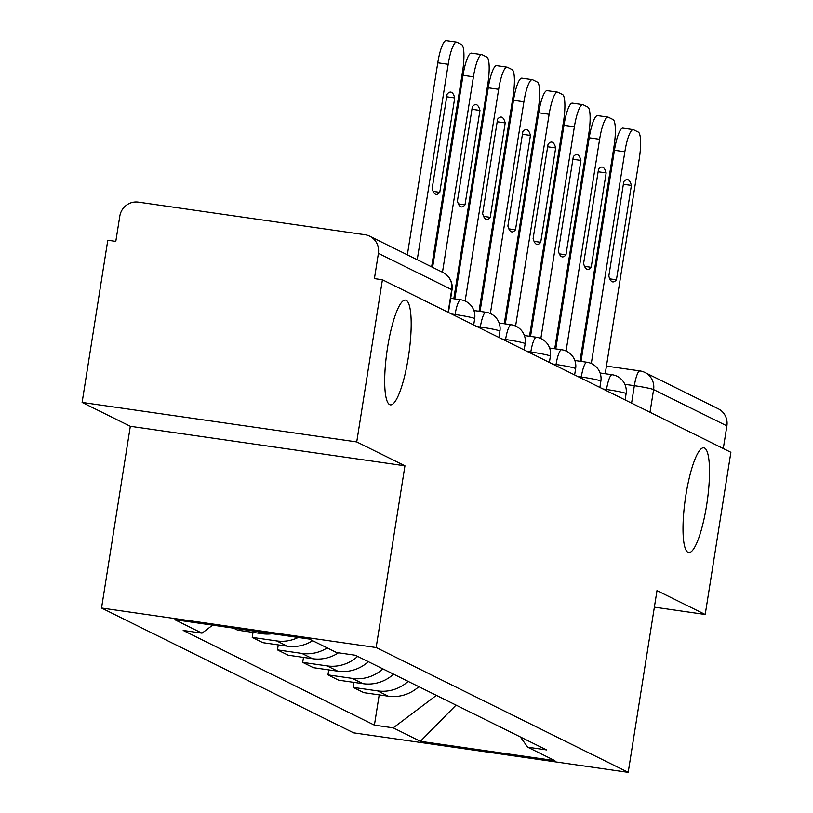 <?xml version="1.0" encoding="UTF-8"?>
<svg xmlns="http://www.w3.org/2000/svg" width="813" height="813" viewBox="0 0 813 813"><rect width="100%" height="100%" fill="white"/><g stroke="black" fill="none" stroke-linecap="round" stroke-linejoin="round"><path stroke-width="1.22" d="M685.908 495.066A52.926 11.006 -81.8 0 1 703.804 447.811A52.926 11.006 -81.8 0 1 706.619 505.32A52.926 11.006 -81.8 0 1 688.723 552.576A52.926 11.006 -81.8 0 1 685.908 495.066M387.588 347.354A52.926 11.006 -81.8 0 1 405.484 300.099A52.926 11.006 -81.8 0 1 408.299 357.608A52.926 11.006 -81.8 0 1 390.403 404.864A52.926 11.006 -81.8 0 1 387.588 347.354M356.734 441.937L82.113 402.425L130.324 426.297L101.534 608.033L353.584 732.838L628.205 772.35L376.155 647.544L404.945 465.808L356.734 441.937L382.415 279.753L730.887 452.302L705.206 614.486L656.995 590.614L628.205 772.35M82.113 402.425L107.794 240.242L115.802 241.39L119.806 216.126A16.534 16.138 -63.7 0 1 138.403 202.132L364.986 234.733A16.534 16.138 -63.7 0 1 369.742 236.217L443.024 272.497A16.534 16.138 116.3 0 1 451.703 289.631L378.411 253.341A16.534 16.138 -63.7 0 0 369.742 236.217M606.437 366.104L639.943 370.921A16.534 3.435 98.2 0 1 640.166 370.992A16.534 16.138 116.3 0 1 644.922 372.476L718.214 408.756A16.534 16.138 116.3 0 1 726.883 425.88L653.601 389.6A16.534 1.098 -171 0 0 634.353 385.687L624.862 384.325M723.296 448.542L726.883 425.88M654.374 607.169L705.206 614.486M378.411 253.341L374.417 278.605L382.415 279.753M233.575 628.164L237.67 630.197L262.091 633.703A38.038 37.124 -63.7 0 0 272.294 633.744M298.249 637.473A38.038 37.124 116.3 0 1 276.644 640.918L252.223 637.402L262.904 642.687L287.324 646.203A38.038 37.124 -63.7 0 0 312.619 640.695M253.016 632.402L252.223 637.402M327.182 647.9A38.038 37.124 116.3 0 1 301.887 653.418L277.467 649.902L288.137 655.187L312.558 658.703A38.038 37.124 -63.7 0 0 338.452 652.809M278.259 644.902L277.467 649.902M357.659 656.386A38.038 37.124 116.3 0 1 327.121 665.908L302.7 662.392L313.381 667.686L337.802 671.192A38.038 37.124 -63.7 0 0 368.34 661.68M303.493 657.392L302.7 662.392M382.903 668.886A38.038 37.124 116.3 0 1 352.364 678.408L327.944 674.892L338.615 680.176L363.035 683.692A38.038 37.124 -63.7 0 0 393.583 674.17M328.737 669.892L327.944 674.892M408.136 681.385A38.038 37.124 116.3 0 1 377.598 690.898L353.177 687.392L363.858 692.676L388.279 696.192A38.038 37.124 -63.7 0 0 418.817 686.67M353.97 682.392L353.177 687.392M212.65 625.156L202.01 633.175L174.825 619.719L309.336 639.069L336.511 652.524L355.332 655.237L546.549 749.921L527.739 747.208L554.913 760.663L420.402 741.314L393.228 727.859L436.388 695.369M202.01 633.175L183.189 630.461L374.417 725.145L393.228 727.859M101.534 608.033L376.155 647.544M130.324 426.297L404.945 465.808M379.204 694.881L374.417 725.145M520.31 736.924L527.739 747.208M456.063 705.105L420.402 741.314M407.364 254.845L437.78 62.804A24.807 5.163 -81.8 0 1 446.174 40.65L456.581 42.144A24.807 5.163 98.2 0 0 448.197 64.298L437.78 62.804M454.731 97.936A51.686 10.742 -81.8 0 0 450.819 92.093A51.686 10.742 -81.8 0 0 447.13 94.166L432.17 188.565A51.686 10.742 -81.8 0 0 436.093 194.409A51.686 10.742 -81.8 0 0 439.782 192.335L454.731 97.936L446.713 96.777M431.642 266.867L462.587 71.432A24.807 5.163 98.2 0 0 461.611 44.573L456.916 42.256A24.807 5.163 98.2 0 0 456.581 42.144M417.242 259.733L448.197 64.298M439.782 192.335L433.136 191.38M432.607 267.345L463.024 75.304A24.807 5.163 -81.8 0 1 471.408 53.15L481.814 54.644A24.807 5.163 98.2 0 0 473.43 76.798L463.024 75.304M479.965 110.436A51.686 10.742 -81.8 0 0 476.052 104.592A51.686 10.742 -81.8 0 0 472.363 106.666L457.414 201.065A51.686 10.742 -81.8 0 0 461.327 206.909A51.686 10.742 -81.8 0 0 465.016 204.825L479.965 110.436L471.947 109.277M453.806 298.757L487.83 83.922A24.807 5.163 98.2 0 0 486.845 57.073L482.16 54.756A24.807 5.163 98.2 0 0 481.814 54.644M442.475 272.233L473.43 76.798M465.016 204.825L458.38 203.87M454.823 298.899L488.257 87.794A24.807 5.163 -81.8 0 1 496.652 65.64L507.058 67.144A24.807 5.163 98.2 0 0 498.664 89.298L488.257 87.794M505.208 122.926A51.686 10.742 -81.8 0 0 501.286 117.082A51.686 10.742 -81.8 0 0 497.597 119.165L482.648 213.555A51.686 10.742 -81.8 0 0 486.57 219.398A51.686 10.742 -81.8 0 0 490.249 217.325L505.208 122.926L497.19 121.777M479.04 311.257L513.064 96.422A24.807 5.163 98.2 0 0 512.088 69.572L507.393 67.245A24.807 5.163 98.2 0 0 507.058 67.144M465.127 301.034L498.664 89.298M490.249 217.325L483.613 216.37M480.066 311.399L513.501 100.294A24.807 5.163 -81.8 0 1 521.885 78.139L532.291 79.633A24.807 5.163 98.2 0 0 523.907 101.788L513.501 100.294M530.442 135.425A51.686 10.742 -81.8 0 0 526.529 129.582A51.686 10.742 -81.8 0 0 522.84 131.655L507.891 226.055A51.686 10.742 -81.8 0 0 511.804 231.898A51.686 10.742 -81.8 0 0 515.493 229.825L530.442 135.425L522.424 134.267M504.284 323.747L538.308 108.922A24.807 5.163 98.2 0 0 537.322 82.062L532.637 79.745A24.807 5.163 98.2 0 0 532.291 79.633M490.371 313.533L523.907 101.788M515.493 229.825L508.857 228.87M505.3 323.899L538.734 112.783A24.807 5.163 -81.8 0 1 547.119 90.639L557.535 92.133A24.807 5.163 98.2 0 0 549.141 114.287L538.734 112.783M555.675 147.915A51.686 10.742 -81.8 0 0 551.763 142.082A51.686 10.742 -81.8 0 0 548.074 144.155L533.125 238.555A51.686 10.742 -81.8 0 0 537.037 244.398A51.686 10.742 -81.8 0 0 540.726 242.315L555.675 147.915L547.667 146.767M529.517 336.247L563.541 121.411A24.807 5.163 98.2 0 0 562.566 94.562L557.87 92.235A24.807 5.163 98.2 0 0 557.535 92.133M515.605 326.033L549.141 114.287M540.726 242.315L534.09 241.359M530.533 336.389L563.968 125.283A24.807 5.163 -81.8 0 1 572.362 103.129L582.769 104.633A24.807 5.163 98.2 0 0 574.385 126.777L563.968 125.283M580.919 160.415A51.686 10.742 -81.8 0 0 577.006 154.572A51.686 10.742 -81.8 0 0 573.317 156.655L558.358 251.044A51.686 10.742 -81.8 0 0 562.281 256.888A51.686 10.742 -81.8 0 0 565.97 254.815L580.919 160.415L572.901 159.267M554.751 348.736L588.775 133.911A24.807 5.163 98.2 0 0 587.799 107.062L583.104 104.735A24.807 5.163 98.2 0 0 582.769 104.633M540.848 338.523L574.385 126.777M565.97 254.815L559.324 253.859M555.777 348.889L589.212 137.783A24.807 5.163 -81.8 0 1 597.596 115.629L608.002 117.123A24.807 5.163 98.2 0 0 599.618 139.277L589.212 137.783M606.152 172.915A51.686 10.742 -81.8 0 0 602.24 167.072A51.686 10.742 -81.8 0 0 598.551 169.145L583.602 263.544A51.686 10.742 -81.8 0 0 587.514 269.388A51.686 10.742 -81.8 0 0 591.203 267.304L606.152 172.915L598.134 171.756M579.994 361.236L614.018 146.411A24.807 5.163 98.2 0 0 613.032 119.552L608.348 117.235A24.807 5.163 98.2 0 0 608.002 117.123M566.082 351.023L599.618 139.277M591.203 267.304L584.567 266.349M581.01 361.389L614.445 150.273A24.807 5.163 -81.8 0 1 622.839 128.119L633.246 129.623A24.807 5.163 98.2 0 0 624.851 151.777L614.445 150.273M631.396 185.405A51.686 10.742 -81.8 0 0 627.473 179.561A51.686 10.742 -81.8 0 0 623.784 181.645L608.835 276.044A51.686 10.742 -81.8 0 0 612.758 281.887A51.686 10.742 -81.8 0 0 616.437 279.804L631.396 185.405L623.378 184.256M605.228 373.736L639.252 158.901A24.807 5.163 98.2 0 0 638.276 132.052L633.581 129.724A24.807 5.163 98.2 0 0 633.246 129.623M591.315 363.523L624.851 151.777M616.437 279.804L609.801 278.849M625.116 399.925L626.101 393.685A16.534 1.098 -171 0 0 625.776 393.401A16.534 1.098 -171 0 0 606.528 389.498L603.033 388.99M606.356 390.636L606.528 389.498A16.534 3.435 -81.8 0 1 612.128 374.722A16.534 3.435 -81.8 0 1 612.352 374.793M599.882 387.425L600.868 381.185A16.534 1.098 -171 0 0 600.543 380.901A16.534 1.098 -171 0 0 581.295 376.998L577.789 376.49M581.112 378.136L581.295 376.998A16.534 3.435 -81.8 0 1 586.884 362.232A16.534 3.435 -81.8 0 1 587.108 362.303M574.639 374.935L575.624 368.696A16.534 1.098 -171 0 0 575.309 368.411A16.534 1.098 -171 0 0 556.062 364.498L552.555 364M555.879 365.647L556.062 364.498A16.534 3.435 -81.8 0 1 561.651 349.732A16.534 3.435 -81.8 0 1 561.874 349.803M549.405 362.435L550.391 356.196A16.534 1.098 -171 0 0 550.066 355.911A16.534 1.098 -171 0 0 530.818 352.009L527.312 351.501M530.635 353.147L530.818 352.009A16.534 3.435 -81.8 0 1 536.407 337.232A16.534 3.435 -81.8 0 1 536.641 337.304M524.161 349.946L525.157 343.696A16.534 1.098 -171 0 0 524.832 343.411A16.534 1.098 -171 0 0 505.584 339.509L502.078 339.001M505.401 340.647L505.584 339.509A16.534 3.435 -81.8 0 1 511.174 324.743A16.534 3.435 -81.8 0 1 511.397 324.814M498.928 337.446L499.914 331.206A16.534 1.098 -171 0 0 499.589 330.921A16.534 1.098 -171 0 0 480.341 327.009L476.845 326.511M480.168 328.157L480.341 327.009A16.534 3.435 -81.8 0 1 485.94 312.243A16.534 3.435 -81.8 0 1 486.164 312.314M473.694 324.946L474.68 318.706A16.534 1.098 -171 0 0 474.355 318.422A16.534 1.098 -171 0 0 455.107 314.519L451.601 314.011M454.924 315.657L455.107 314.519A16.534 3.435 -81.8 0 1 460.697 299.753A16.534 3.435 -81.8 0 1 460.92 299.824M631.589 403.136L634.353 385.687A16.534 3.435 98.2 0 1 639.943 370.921A16.534 16.534 0 0 1 644.922 372.476A16.534 16.138 116.3 0 1 653.601 389.6L650.014 412.252M363.035 683.692L352.364 678.408M337.802 671.192L327.121 665.908M312.558 658.703L301.887 653.418M287.324 646.203L276.644 640.918M262.091 633.703L257.995 631.681M388.279 696.192L377.598 690.898M448.451 312.456L452.018 289.906A16.534 1.098 -171 0 0 451.703 289.631L448.115 312.283M474.68 318.706A16.534 16.534 0 0 0 460.697 299.753L450.697 298.31M499.914 331.206A16.534 16.534 0 0 0 485.94 312.243L473.908 310.515M525.157 343.696A16.534 16.534 0 0 0 511.174 324.743L499.141 323.005M550.391 356.196A16.534 16.534 0 0 0 536.407 337.232L524.375 335.505M575.624 368.696A16.534 16.534 0 0 0 561.651 349.732L549.618 348.005M600.868 381.185A16.534 16.534 0 0 0 586.884 362.232L574.852 360.494M626.101 393.685A16.534 16.534 0 0 0 612.128 374.722L600.096 372.994M452.018 289.906A16.534 16.534 0 0 0 443.024 272.497"/></g></svg>
